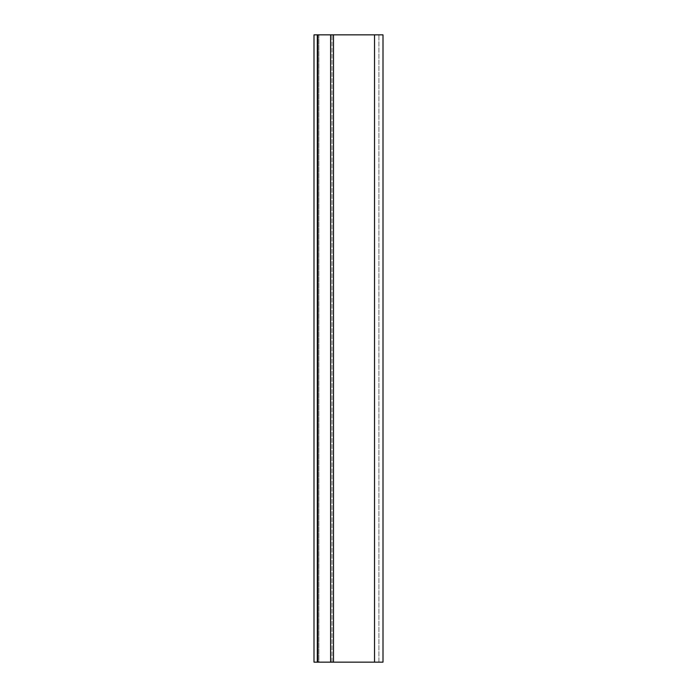<?xml version="1.0" encoding="UTF-8"?>
<svg xmlns="http://www.w3.org/2000/svg" width="697" height="697" viewBox="0 0 697 697"><rect width="100%" height="100%" fill="white"/><g stroke="black" fill="none" stroke-linecap="round" stroke-linejoin="round"><path stroke-width="0.52" stroke-dasharray="3.48 2.61" d="M318.904 662.15L318.076 662.15L318.076 34.85L318.904 34.85L313.998 34.85L318.076 34.85L318.076 662.15L333.497 662.15L318.904 662.15L318.904 34.85L333.497 34.85L318.904 34.85L318.904 662.15M374.533 34.85L333.497 34.85L383.002 34.85L383.002 662.15L374.533 662.15L378.924 662.15L378.924 34.85L378.924 662.15L333.497 662.15L374.533 662.15L374.533 34.85L313.998 34.85L313.998 662.15L374.533 662.15L374.533 34.85L374.533 662.15M318.076 662.15L313.998 662.15L318.076 662.15L318.076 34.85L318.076 662.15M313.998 662.15L313.998 34.85L313.998 662.15M331.999 662.15L331.999 34.85L331.999 662.15M333.497 662.15L333.497 34.85M330.605 662.15L330.605 34.85M317.301 662.15L317.301 34.85"/><path stroke-width="1.05" d="M317.301 34.85L313.998 34.85L313.998 662.15L317.301 662.15L317.301 34.85L383.002 34.85L383.002 662.15L317.301 662.15M374.533 662.15L374.533 34.85M330.605 662.15L330.605 34.85M333.497 662.15L333.497 34.85"/></g></svg>
